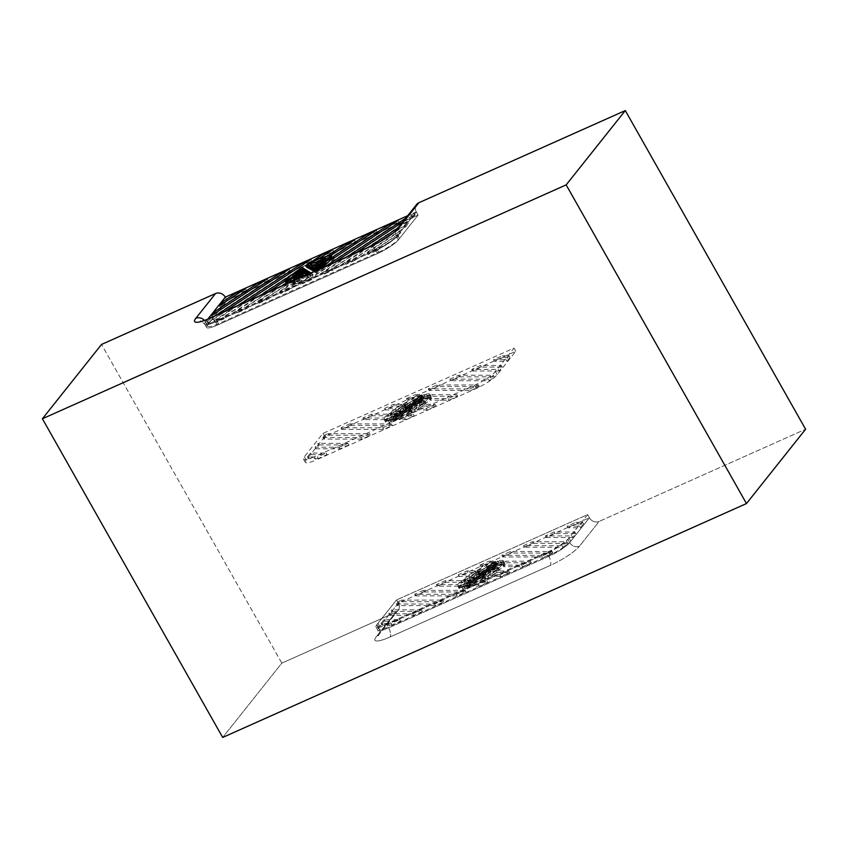<?xml version="1.0" encoding="UTF-8"?>
<svg xmlns="http://www.w3.org/2000/svg" width="848" height="848" viewBox="0 0 848 848"><rect width="100%" height="100%" fill="white"/><g stroke="black" fill="none" stroke-linecap="round" stroke-linejoin="round"><path stroke-width="0.64" stroke-dasharray="4.24 3.18" d="M309.637 273.141A8.406 1.643 150.5 0 1 307.697 274.116L308.206 274.551A29.086 5.703 -29.5 0 0 310.569 273.713L309.16 272.303M306.796 272.526L307.697 274.116M378.621 252.206A18.667 3.657 -29.5 0 0 399.503 238.447L418.117 215.053L227.094 300.351L208.481 323.745A18.667 3.657 -29.5 0 0 207.643 326.056A18.667 3.657 -29.5 0 0 218.413 323.745L378.621 252.206L376.819 249.015A18.667 3.657 -29.5 0 0 397.701 235.256L416.315 211.862L407.676 215.721M418.117 215.053L416.315 211.862A7.473 6.583 -141.5 0 1 416.633 204.463A7.473 6.583 -141.5 0 0 416.315 211.862L396.61 236.634A7.473 6.583 38.5 0 1 396.928 229.236A7.473 6.583 38.5 0 0 396.61 236.634L398.412 239.825L396.61 236.634A18.667 3.657 150.5 0 1 375.728 250.393L215.519 321.933A7.473 3.201 65.9 0 0 210.283 317.873A7.473 3.201 65.9 0 1 215.519 321.933L217.321 325.123L215.519 321.933A18.667 3.657 150.5 0 1 204.739 324.243A18.667 3.657 150.5 0 1 205.587 321.933L207.389 325.123A18.667 3.657 -29.5 0 0 206.541 327.434A18.667 3.657 -29.5 0 0 217.321 325.123L377.53 253.584A18.667 3.657 -29.5 0 0 398.412 239.825L418.117 215.053L227.094 300.351L207.389 325.123A18.667 3.657 -29.5 0 0 206.541 327.434A18.667 3.657 -29.5 0 0 217.321 325.123L377.53 253.584A18.667 3.657 -29.5 0 0 398.412 239.825L418.117 215.053L416.315 211.862L418.117 215.053L227.094 300.351L225.292 297.16L227.094 300.351L207.389 325.123L205.587 321.933L208.057 318.827L206.679 320.555A18.667 3.657 -29.5 0 0 205.841 322.876A18.667 3.657 -29.5 0 0 216.611 320.555L376.819 249.015M305.227 269.42L306.128 271.01L295.878 274.72L294.977 273.12M304.602 269.643L306.128 271.01M319.272 269.198A26.14 5.12 150.5 0 1 315.339 271.72L314.608 271.286M268.88 291.701L244.998 307.442L245.899 309.032L285.681 282.819A28.005 5.491 150.5 0 1 289.751 278.282L237.186 312.923L245.899 309.032M260.166 295.592L236.285 311.333L244.998 307.442M281.949 285.871L258.068 301.602L266.791 297.712L287.26 284.218A28.005 5.491 150.5 0 1 285.723 284.186M293.885 282.628L279.861 291.871L288.574 287.981L301.114 279.723A28.005 5.491 150.5 0 1 293.885 282.628L294.786 284.228A28.005 5.491 150.5 0 0 302.015 281.313L289.475 289.571L280.762 293.472L294.786 284.228M216.59 315.053L207.484 321.053A16.801 3.297 -29.5 0 0 207.463 321.954A16.801 3.297 -29.5 0 0 208.258 322.399L225.303 311.163M325.515 266.41L301.644 282.151L310.357 278.25L334.239 262.52M369.092 246.959L345.221 262.689L353.934 258.799L381.346 240.737M397.966 227.921L407.591 221.582L408.492 223.183L405.397 227.073L354.835 260.389L353.934 258.799M391.787 233.857L404.496 225.473L407.591 221.582M402.609 222.091L412.234 215.742L414.227 213.24L405.704 218.19M347.309 256.679L323.427 272.42L332.14 268.53L333.041 270.12L324.328 274.01L323.427 272.42M356.022 252.789L332.14 268.53M375.717 249.068L396.747 235.203L399.843 231.313L367.004 252.958L375.717 249.068L376.618 250.658L397.648 236.804L400.744 232.914L367.905 254.559L376.618 250.658M247.086 301.432L223.215 317.163L224.116 318.763L218.063 321.466A16.801 3.297 -29.5 0 1 215.699 322.463L303.096 264.862L311.81 260.972L224.116 318.763M238.373 305.322L214.798 320.862A16.801 3.297 -29.5 0 0 217.162 319.876L223.215 317.163M310.972 272.908L312.149 273.618A26.14 5.12 150.5 0 1 287.779 283.264M296.62 279.31A62.837 12.317 -29.5 0 0 294.563 281.462L292.549 282.193A30.03 5.883 150.5 0 1 292.772 281.038M308.672 273.936A62.837 12.317 -29.5 0 0 310.294 274.349L307.888 275.759A30.03 5.883 150.5 0 1 302.291 276.787M293.556 280.677A29.086 5.703 -29.5 0 0 293.366 281.451L294.839 280.116M303.393 276.289A29.086 5.703 -29.5 0 0 307.623 275.536L306.753 274.794M310.421 273.151L313.05 275.218A26.14 5.12 150.5 0 1 286.91 284.112A26.14 5.12 150.5 0 1 286.825 283.115M312.149 273.618L313.05 275.218M302.98 268.975L304.761 270.183L303.86 268.593M287.218 282.172A26.14 5.12 150.5 0 1 290.217 278.61M293.122 276.088A26.14 5.12 150.5 0 1 303.096 269.166M293.79 273.554L294.691 275.144A30.03 5.883 150.5 0 1 304.761 270.183M293.302 276.406L294.691 275.144M299.143 272.727L299.757 273.819A62.837 12.317 -29.5 0 0 293.482 276.331M301.803 271.169L302.704 272.759L299.757 273.819M287.61 282.872A30.03 5.883 150.5 0 1 302.704 272.759M294.68 278.239L295.072 278.939A62.837 12.317 -29.5 0 0 293.334 279.978M288.638 282.882A62.837 12.317 -29.5 0 0 288.055 283.253M297.69 275.282L298.591 276.883L295.072 278.939M292.549 282.193L293.45 283.783A30.03 5.883 150.5 0 1 298.591 276.883M294.563 281.462L295.464 283.052L293.45 283.783M298.358 278.536L298.931 279.543A62.837 12.317 -29.5 0 0 295.464 283.052M300.807 277.444L298.931 279.543M307.888 275.759L308.789 277.349A30.03 5.883 150.5 0 1 300.955 277.699M310.294 274.349L311.195 275.939L308.789 277.349M308.174 273.703L309.075 275.293A62.837 12.317 -29.5 0 0 311.195 275.939M307.527 273.151L309.075 275.293M310.813 273.862A30.03 5.883 150.5 0 1 308.428 274.741M313.453 270.576L314.354 272.176L313.198 271.477L312.297 269.876M322.547 266.177L323.448 267.767L313.198 271.477M307.612 267.035L308.513 268.625L306.287 267.268A26.14 5.12 150.5 0 1 307.177 266.77M305.386 265.678L306.287 267.268M315.339 271.72L316.24 273.321L313.665 270.713M307.994 266.304A26.14 5.12 150.5 0 1 315.35 262.52M320.703 260.188A26.14 5.12 150.5 0 1 325.727 258.439M331.6 257.781A26.14 5.12 150.5 0 1 332.416 258.375A26.14 5.12 150.5 0 1 316.24 273.321M323.851 265.943L324.636 267.343A30.03 5.883 150.5 0 1 314.566 272.303M325.303 264.799L326.024 266.081L324.636 267.343M318.657 267.078L319.569 268.668A62.837 12.317 -29.5 0 0 326.024 266.081M315.721 268.138L316.622 269.728L319.569 268.668M331.208 258.725L331.716 259.615A30.03 5.883 150.5 0 1 328.208 262.286M324.943 264.565A30.03 5.883 150.5 0 1 316.622 269.728M330.37 257.644L331.716 259.615M323.353 261.958L324.254 263.558A62.837 12.317 -29.5 0 0 331.271 259.234M319.834 264.014L320.735 265.604L324.254 263.558M325.091 260.919A30.03 5.883 150.5 0 1 320.735 265.604M322.961 257.834L323.862 259.435L325.876 258.704M319.495 261.354L320.396 262.944A62.837 12.317 -29.5 0 0 323.862 259.435M317.47 263.198L318.371 264.788L320.396 262.944M309.637 263.537L310.538 265.138A30.03 5.883 150.5 0 1 318.371 264.788M308.131 266.548L310.538 265.138M309.721 266.251L310.251 267.194A62.837 12.317 -29.5 0 0 308.661 266.632M309.997 266.155L310.251 267.194M308.513 268.625A30.03 5.883 150.5 0 1 310.898 267.745M310.909 259.371L311.81 260.972M214.798 320.862L215.699 322.463M288.85 276.692L289.751 278.282M236.285 311.333L237.186 312.923M396.747 235.203L397.648 236.804M404.496 225.473L405.397 227.073M310.22 262.615L311.121 264.205L324.742 254.888M309.7 269.346A8.406 1.643 150.5 0 1 311.629 268.371L311.121 267.936A29.086 5.703 -29.5 0 0 308.767 268.774L309.7 269.346L308.799 267.756M310.728 266.781L311.629 268.371M315.53 268.032L315.975 268.816A8.406 1.643 150.5 0 1 313.283 270.936L315.615 270.088A29.086 5.703 -29.5 0 0 330.296 260.442L315.975 268.816M312.382 269.346L313.283 270.936M311.725 269.526L312.159 270.841A5.046 0.986 150.5 0 0 314.046 268.763L313.675 268.095M308.99 267.873L309.891 269.463A7.388 1.452 150.5 0 1 313.527 267.841M314.195 267.629A7.388 1.452 150.5 0 1 316.092 267.608A7.388 1.452 150.5 0 1 312.626 271.127M314.714 268.498L315.615 270.088M315.901 265.36L316.802 266.95A8.406 1.643 150.5 0 1 316.972 267.109A8.406 1.643 150.5 0 1 316.749 267.936L319.537 266.304A29.086 5.703 -29.5 0 0 325.06 259.446L316.802 266.95M315.848 266.346L316.749 267.936M312.541 266.007L313.442 267.597A8.406 1.643 150.5 0 1 316.071 266.876L317.682 265.413A29.086 5.703 -29.5 0 0 315.901 264.618M315.17 265.286L316.071 266.876M318.636 264.714L319.537 266.304M302.45 272.081L303.351 273.671A8.406 1.643 150.5 0 1 306.043 271.551L303.711 272.399A29.086 5.703 -29.5 0 0 289.03 282.045L303.351 273.671M305.142 269.961L306.043 271.551M316.77 263.823L317.682 265.413M301.623 273.946L302.524 275.536A8.406 1.643 150.5 0 1 302.354 275.377A8.406 1.643 150.5 0 1 302.577 274.551L299.789 276.183A29.086 5.703 -29.5 0 0 294.267 283.041L302.524 275.536M301.676 272.961L302.577 274.551M310.516 266.876L311.121 267.936M303.171 271.434L303.711 272.399M300.743 275.483L301.644 277.073A29.086 5.703 -29.5 0 0 308.524 277.137L306.117 275.081M302.524 276.278L301.644 277.073M329.395 258.852L330.296 260.442M223.437 303.467L220.342 307.358L246.45 290.154L237.737 294.044L223.3 303.224M311.545 265.17A29.086 5.703 -29.5 0 0 310.803 265.36L313.442 267.597M268.244 280.423L259.53 284.313L215.699 313.198L212.604 317.088L268.244 280.423L267.343 278.833M311.121 264.205A28.005 5.491 150.5 0 1 320.809 259.668L333.603 251.241L324.879 255.131M308.757 272.611A4.028 0.795 150.5 0 1 306.149 273.226A4.028 0.795 150.5 0 1 307.389 271.773L308.757 272.611L307.856 271.01M208.385 322.643A16.801 3.297 -29.5 0 0 208.364 323.544A16.801 3.297 -29.5 0 0 209.159 323.989L290.027 270.692L281.313 274.582L208.385 322.643L207.484 321.053M310.58 269.876A4.028 0.795 150.5 0 1 313.177 269.261A4.028 0.795 150.5 0 1 311.947 270.713L309.679 268.286M308.29 271.551L309.435 273.024A7.388 1.452 150.5 0 1 303.234 274.879A7.388 1.452 150.5 0 1 304.231 273.268M304.75 272.802A7.388 1.452 150.5 0 1 306.7 271.36L307.177 271.646A5.046 0.986 150.5 0 0 305.28 273.724L304.898 273.056M308.969 272.738A5.046 0.986 150.5 0 1 305.28 273.724M311.046 269.113L311.947 270.713M308.534 271.424L309.435 273.024M306.276 270.056L307.177 271.646M306.054 270.215L306.7 271.36M309.467 268.159L309.891 269.463M310.368 269.749A5.046 0.986 150.5 0 1 314.046 268.763M329.109 256.976L346.673 245.401L355.386 241.51L332.374 256.668A28.005 5.491 150.5 0 0 329.109 256.976L328.208 255.375M311.258 269.24L312.159 270.841M309.668 272.113L310.569 273.713M307.866 267.184L308.767 268.774M307.623 275.536L308.524 277.137M304.983 270.311A29.086 5.703 -29.5 0 0 295.878 274.72M309.902 263.76L310.803 265.36M324.159 257.856L325.06 259.446M307.305 272.961L308.206 274.551M314.354 272.176A29.086 5.703 -29.5 0 0 323.448 267.767M284.78 281.218L285.681 282.819M288.129 280.455L289.03 282.045M293.366 281.451L294.267 283.041M301.114 279.723L302.015 281.313M288.574 287.981L289.475 289.571M334.038 258.025L368.318 235.426M376.268 230.19L377.169 231.78L332.564 261.173L331.663 259.583M287.26 284.218L288.161 285.818L267.692 299.302L266.791 297.712M279.861 291.871L280.762 293.472M331.473 255.078L332.374 256.668M354.485 239.92L355.386 241.51M258.068 301.602L258.969 303.192L285.797 285.511L285.182 284.419M245.549 288.564L246.45 290.154M319.908 258.078L320.809 259.668M332.692 249.651L333.603 251.241M219.441 305.768L220.342 307.358M289.126 269.102L290.027 270.692M411.121 214.629L412.033 216.219L324.328 274.01M414.227 213.24L415.128 214.83L412.033 216.219M211.703 315.498L212.604 317.088M208.258 322.399L209.159 323.989M258.969 303.192L267.692 299.302M377.169 231.78L368.456 235.67M301.644 282.151L302.545 283.741L311.258 279.851L398.952 222.059L390.101 225.706M310.357 278.25L311.258 279.851M398.051 220.459L398.952 222.059M345.221 262.689L346.122 264.279L354.835 260.389M367.004 252.958L367.905 254.559M412.234 215.742L413.135 217.342L415.128 214.83M399.843 231.313L400.744 232.914M346.122 264.279L408.492 223.183M413.135 217.342L333.041 270.12M302.545 283.741L390.239 225.95M334.176 258.269A28.005 5.491 150.5 0 1 332.564 261.173M288.161 285.818A28.005 5.491 150.5 0 1 285.797 285.511M476.332 577.933A8.406 1.643 -29.5 0 0 478.007 577.297L475.845 578.93A29.086 5.703 150.5 0 1 472.961 580.424L476.332 577.933L477.233 579.534A8.406 1.643 -29.5 0 0 478.908 578.887L478.007 577.297M387.896 623.301A18.667 3.657 150.5 0 1 377.116 625.612A18.667 3.657 150.5 0 1 377.964 623.301L396.578 599.907L587.6 514.609L568.987 538.003A18.667 3.657 150.5 0 1 548.105 551.762L387.896 623.301L389.698 626.492A18.667 3.657 150.5 0 1 378.929 628.803A18.667 3.657 150.5 0 1 379.766 626.492L398.38 603.087L589.402 517.799L570.789 541.194A18.667 3.657 150.5 0 1 549.907 554.952L389.698 626.492M502.26 563.782L489.847 570.206L488.946 568.605L501.359 562.192L502.26 563.782A29.086 5.703 150.5 0 0 493.992 567.142L493.091 565.542L488.946 568.605M493.992 567.142L489.847 570.206M485.321 573.545L480.403 577.181A4.028 0.795 -29.5 0 0 483.932 575.198A4.028 0.795 -29.5 0 0 485.363 573.598A4.028 0.795 -29.5 0 0 485.321 573.545L484.42 571.955L479.502 575.591A4.028 0.795 -29.5 0 0 483.031 573.598A4.028 0.795 -29.5 0 0 484.462 572.008A4.028 0.795 -29.5 0 0 484.42 571.955M479.639 577.742L478.738 576.152L477.042 577.403A7.388 1.452 -29.5 0 0 484.144 573.704A7.388 1.452 -29.5 0 0 487.377 570.354L488.278 571.944A7.388 1.452 -29.5 0 1 485.045 575.304A7.388 1.452 -29.5 0 1 477.943 579.004L479.639 577.742A5.046 0.986 -29.5 0 0 484.261 575.23A5.046 0.986 -29.5 0 0 486.233 573.1A5.046 0.986 -29.5 0 0 486.084 572.983L485.183 571.393A5.046 0.986 -29.5 0 1 485.332 571.51L486.233 573.1M488.278 571.944A7.388 1.452 -29.5 0 0 487.78 571.732L486.084 572.983M464.185 581.686L463.284 580.096A30.03 5.883 -29.5 0 0 463.368 580.255L464.269 581.855A30.03 5.883 -29.5 0 1 464.185 581.686L466.061 580.276A62.837 12.317 150.5 0 0 470.163 579.629L472.474 579.078A30.03 5.883 -29.5 0 1 478.728 571.679L481.166 570.407A62.837 12.317 150.5 0 0 479.777 573.004L479.491 574.064A30.03 5.883 -29.5 0 1 495.084 563.952L496.674 563.57A62.837 12.317 150.5 0 0 490.6 567.895L487.886 569.941A30.03 5.883 -29.5 0 1 490.716 568.489L498.762 562.553A26.14 5.12 -29.5 0 0 472.41 575.326A26.14 5.12 -29.5 0 0 459.097 588.448A26.14 5.12 -29.5 0 0 462.913 589.042L468.923 584.601L468.022 583.011L462.012 587.452L462.913 589.042M464.269 581.855A30.03 5.883 -29.5 0 0 470.958 582.035L467.396 583.88A62.837 12.317 150.5 0 1 460.199 587.388L459.998 588.12A30.03 5.883 -29.5 0 0 468.923 584.601M470.068 576.417L459.128 576.417L467.842 572.527L476.184 572.527A28.005 5.491 -29.5 0 0 470.068 576.417L469.167 574.827A28.005 5.491 -29.5 0 1 475.283 570.927L466.941 570.927L458.227 574.817L469.167 574.827M506.33 562.796L531.325 562.807L522.612 566.697L503.691 566.687A28.005 5.491 -29.5 0 0 506.33 562.796L505.429 561.206L530.424 561.206L521.711 565.107L502.79 565.097A28.005 5.491 -29.5 0 0 505.429 561.206M458.545 586.148L437.335 586.138L446.048 582.247L462.351 582.258A28.005 5.491 -29.5 0 0 458.545 586.148L457.644 584.558L436.434 584.548L445.147 580.657L461.45 580.657A28.005 5.491 -29.5 0 0 457.644 584.558M496.78 572.527L509.542 572.527L500.829 576.428L491.098 576.417A28.005 5.491 -29.5 0 0 496.78 572.527L495.879 570.937L508.641 570.937L499.928 574.827L490.197 574.827A28.005 5.491 -29.5 0 0 495.879 570.937M481.092 582.258L487.759 582.258L479.046 586.148L473.078 586.148A28.005 5.491 -29.5 0 0 481.092 582.258L480.191 580.668A28.005 5.491 -29.5 0 1 472.177 584.558L478.145 584.558L486.858 580.668L480.191 580.668M489.625 562.796L480.911 566.687L486.996 566.687L486.095 565.097A28.005 5.491 -29.5 0 1 495.274 561.206L488.724 561.196L489.625 562.796L496.175 562.796A28.005 5.491 -29.5 0 0 486.996 566.687M576.767 523.884L583.572 523.884L580.467 527.774L568.054 527.774L576.767 523.884L575.866 522.283L567.153 526.184L579.566 526.184L582.671 522.294L575.866 522.283M533.201 543.335L567.874 543.345A16.801 3.297 150.5 0 1 562.945 547.236L524.477 547.225L533.201 543.335L532.29 541.745L523.576 545.635L562.033 545.646A16.801 3.297 150.5 0 0 566.973 541.755L532.29 541.745M572.729 537.505L546.271 537.505L554.984 533.615L575.824 533.615L572.729 537.505L571.828 535.915L574.923 532.025L554.083 532.014L545.37 535.904L571.828 535.915M424.265 591.978L465.976 591.989L457.252 595.879L415.552 595.868L424.265 591.978L423.364 590.388L414.651 594.278L415.552 595.868M392.741 611.44L422.399 611.44L413.686 615.341L389.635 615.33L392.741 611.44L391.84 609.839L388.734 613.74L412.785 613.74L413.686 615.341M435.469 605.61L397.383 605.599L399.376 603.098L402.482 601.709L444.182 601.72L435.469 605.61L434.568 604.02L443.281 600.119L444.182 601.72M391.903 625.061L381.897 625.061L384.992 621.171L400.616 621.171L391.903 625.061L391.002 623.471L380.996 623.471L384.091 619.581L399.715 619.581L391.002 623.471M544.405 556.966L550.458 554.263A16.801 3.297 150.5 0 0 552.981 553.076L511.408 553.066L502.694 556.956L544.405 556.966L543.504 555.376L549.557 552.673A16.801 3.297 150.5 0 0 552.069 551.486L510.507 551.476L501.793 555.366L543.504 555.376M499.514 569.474L498.603 567.884A30.03 5.883 -29.5 0 0 498.529 567.725L499.43 569.315A30.03 5.883 -29.5 0 1 499.514 569.474L497.638 570.884A62.837 12.317 150.5 0 0 493.536 571.541L491.225 572.093A30.03 5.883 -29.5 0 1 484.971 579.491L482.533 580.753A62.837 12.317 150.5 0 0 483.922 578.166L484.208 577.096A30.03 5.883 -29.5 0 1 468.615 587.208L467.015 587.59A62.837 12.317 150.5 0 0 473.099 583.276L475.813 581.219A30.03 5.883 -29.5 0 1 472.972 582.671L464.937 588.618A26.14 5.12 -29.5 0 0 491.289 575.845A26.14 5.12 -29.5 0 0 504.602 562.712A26.14 5.12 -29.5 0 0 500.786 562.118L494.766 566.559L493.865 564.969L499.885 560.528L500.786 562.118M499.43 569.315A30.03 5.883 -29.5 0 0 492.741 569.125L496.303 567.28A62.837 12.317 150.5 0 1 503.5 563.772L503.701 563.04A30.03 5.883 -29.5 0 0 494.766 566.559M477.233 579.534L473.862 582.014L472.961 580.424M478.908 578.887L476.746 580.52A29.086 5.703 150.5 0 1 473.862 582.014M489.826 569.146L486.466 571.637A8.406 1.643 -29.5 0 0 484.791 572.273L486.953 570.64A29.086 5.703 150.5 0 1 489.826 569.146L488.925 567.556L485.565 570.047A8.406 1.643 -29.5 0 0 483.89 570.683L486.052 569.05A29.086 5.703 150.5 0 1 488.925 567.556M473.841 580.965L469.697 584.028A29.086 5.703 150.5 0 1 461.439 587.378L473.841 580.965L472.94 579.375L468.796 582.438A29.086 5.703 150.5 0 1 460.538 585.788L472.94 579.375M477.466 578.06A5.046 0.986 -29.5 0 1 479.438 575.94A5.046 0.986 -29.5 0 1 484.049 573.418L485.756 572.167A7.388 1.452 -29.5 0 0 478.654 575.866A7.388 1.452 -29.5 0 0 475.421 579.226A7.388 1.452 -29.5 0 0 475.919 579.428L477.615 578.177L476.714 576.587A5.046 0.986 -29.5 0 1 476.565 576.47L477.466 578.06A5.046 0.986 -29.5 0 0 477.615 578.177M491.522 569.75A29.086 5.703 150.5 0 1 498.571 569.697L489.126 571.944A8.406 1.643 -29.5 0 0 489.158 571.446A8.406 1.643 -29.5 0 0 488.702 571.213L491.522 569.75L490.621 568.16A29.086 5.703 150.5 0 1 497.67 568.107L488.225 570.344A8.406 1.643 -29.5 0 0 488.257 569.856A8.406 1.643 -29.5 0 0 487.801 569.623L490.621 568.16M490.43 572.273A29.086 5.703 150.5 0 1 485.088 579.057L486.254 574.721A8.406 1.643 -29.5 0 0 488.586 572.707L490.43 572.273L489.529 570.683A29.086 5.703 150.5 0 1 484.187 577.467L485.353 573.131A8.406 1.643 -29.5 0 0 487.685 571.117L489.529 570.683M484.303 576.735A29.086 5.703 150.5 0 1 469.707 586.381L480.795 578.007A8.406 1.643 -29.5 0 0 484.537 575.887L484.303 576.735L483.402 575.145A29.086 5.703 150.5 0 1 468.806 584.791L479.894 576.417A8.406 1.643 -29.5 0 0 483.636 574.297L483.402 575.145M479.396 574.425A29.086 5.703 150.5 0 1 493.992 564.779L482.904 573.153A8.406 1.643 -29.5 0 0 479.162 575.273L478.495 572.835A29.086 5.703 150.5 0 1 493.091 563.189L482.003 571.563A8.406 1.643 -29.5 0 0 478.261 573.683L478.495 572.835M473.269 578.887A29.086 5.703 150.5 0 1 478.611 572.103L477.445 576.439A8.406 1.643 -29.5 0 0 475.103 578.453L473.269 578.887L472.368 577.297A29.086 5.703 150.5 0 1 477.71 570.513L476.544 574.849A8.406 1.643 -29.5 0 0 474.202 576.863L472.368 577.297M472.177 581.41A29.086 5.703 150.5 0 1 465.128 581.463L474.573 579.226A8.406 1.643 -29.5 0 0 474.541 579.714A8.406 1.643 -29.5 0 0 474.997 579.947L472.177 581.41L471.276 579.82A29.086 5.703 150.5 0 1 464.227 579.873L473.672 577.626A8.406 1.643 -29.5 0 0 473.64 578.124A8.406 1.643 -29.5 0 0 474.096 578.357L471.276 579.82M483.296 573.979A4.028 0.795 -29.5 0 0 479.767 575.972A4.028 0.795 -29.5 0 0 478.336 577.573A4.028 0.795 -29.5 0 0 478.378 577.615L483.296 573.979L482.385 572.389A4.028 0.795 -29.5 0 0 478.866 574.382A4.028 0.795 -29.5 0 0 477.435 575.972A4.028 0.795 -29.5 0 0 477.477 576.025L482.385 572.389M472.972 582.671L472.071 581.081L464.036 587.017A26.14 5.12 -29.5 0 0 490.388 574.244A26.14 5.12 -29.5 0 0 503.701 561.122A26.14 5.12 -29.5 0 0 499.885 560.528M464.937 588.618L464.036 587.017M503.701 563.04L502.8 561.45A30.03 5.883 -29.5 0 0 493.865 564.969M503.5 563.772L502.8 561.45M496.303 567.28L495.402 565.69A62.837 12.317 150.5 0 1 502.599 562.182M492.741 569.125L491.84 567.535L495.402 565.69M498.529 567.725A30.03 5.883 -29.5 0 0 491.84 567.535M497.638 570.884L496.737 569.294L498.603 567.884M493.536 571.541L492.635 569.941A62.837 12.317 150.5 0 1 496.737 569.294M491.225 572.093L490.314 570.492L492.635 569.941M484.971 579.491L484.07 577.891A30.03 5.883 -29.5 0 0 490.314 570.492M482.533 580.753L481.632 579.163L484.07 577.891M483.922 578.166L483.021 576.566A62.837 12.317 150.5 0 1 481.632 579.163M484.208 577.096L483.307 575.506L483.021 576.566M468.615 587.208L467.714 585.618A30.03 5.883 -29.5 0 0 483.307 575.506M467.015 587.59L466.114 586L467.714 585.618M473.099 583.276L472.198 581.686A62.837 12.317 150.5 0 1 466.114 586M475.813 581.219L474.912 579.629L472.198 581.686M472.071 581.081A30.03 5.883 -29.5 0 0 474.912 579.629M469.697 584.028L468.796 582.438M461.439 587.378L460.538 585.788M490.716 568.489L489.815 566.899L497.861 560.963A26.14 5.12 -29.5 0 0 471.509 573.725A26.14 5.12 -29.5 0 0 458.196 586.858A26.14 5.12 -29.5 0 0 462.012 587.452M498.762 562.553L497.861 560.963M459.998 588.12L459.097 586.53A30.03 5.883 -29.5 0 0 468.022 583.011M460.199 587.388L459.298 585.798L459.097 586.53M467.396 583.88L466.495 582.29A62.837 12.317 150.5 0 1 459.298 585.798M470.958 582.035L470.057 580.445L466.495 582.29M463.368 580.255A30.03 5.883 -29.5 0 0 470.057 580.445M466.061 580.276L465.149 578.686L463.284 580.096M470.163 579.629L469.262 578.029A62.837 12.317 150.5 0 1 465.149 578.686M472.474 579.078L471.573 577.477L469.262 578.029M478.728 571.679L477.816 570.079A30.03 5.883 -29.5 0 0 471.573 577.477M481.166 570.407L480.265 568.817L477.816 570.079M479.777 573.004L478.876 571.414A62.837 12.317 150.5 0 1 480.265 568.817M479.491 574.064L478.876 571.414M495.084 563.952L494.183 562.362A30.03 5.883 -29.5 0 0 478.59 572.474M496.674 563.57L495.773 561.98L494.183 562.362M490.6 567.895L489.699 566.294A62.837 12.317 150.5 0 1 495.773 561.98M487.886 569.941L486.975 568.351L489.699 566.294M489.815 566.899A30.03 5.883 -29.5 0 0 486.975 568.351M511.408 553.066L510.507 551.476M502.694 556.956L501.793 555.366M552.981 553.076L552.069 551.486M531.325 562.807L530.424 561.206M381.897 625.061L380.996 623.471M389.635 615.33L388.734 613.74M496.175 562.796L495.274 561.206M486.466 571.637L485.565 570.047M484.791 572.273L483.89 570.683M474.573 579.226L473.672 577.626M474.997 579.947L474.096 578.357M475.919 579.428L475.018 577.838L476.714 576.587M485.756 572.167L484.844 570.577A7.388 1.452 -29.5 0 0 477.753 574.266A7.388 1.452 -29.5 0 0 474.52 577.626A7.388 1.452 -29.5 0 0 475.018 577.838M480.795 578.007L479.894 576.417M484.537 575.887L483.636 574.297M477.445 576.439L476.544 574.849M475.103 578.453L474.202 576.863M482.904 573.153L482.003 571.563M479.162 575.273L478.261 573.683M489.126 571.944L488.225 570.344M488.702 571.213L487.801 569.623M486.254 574.721L485.353 573.131M488.586 572.707L487.685 571.117M486.953 570.64L486.052 569.05M465.128 581.463L464.227 579.873M480.911 566.687L480.01 565.097L486.095 565.097M480.01 565.097L488.724 561.196M480.403 577.181L479.502 575.591M487.377 570.354A7.388 1.452 -29.5 0 0 486.879 570.142L485.183 571.393M478.738 576.152A5.046 0.986 -29.5 0 0 483.36 573.64A5.046 0.986 -29.5 0 0 485.332 571.51M478.378 577.615L477.477 576.025M477.943 579.004L477.042 577.403M487.78 571.732L486.879 570.142M484.049 573.418L483.148 571.828L484.844 570.577M483.148 571.828A5.046 0.986 -29.5 0 0 478.526 574.34A5.046 0.986 -29.5 0 0 476.565 576.47M469.707 586.381L468.806 584.791M493.091 565.542A29.086 5.703 150.5 0 1 501.359 562.192M493.992 564.779L493.091 563.189M478.611 572.103L477.71 570.513M476.746 580.52L475.845 578.93M503.691 566.687L502.79 565.097M498.571 569.697L497.67 568.107M485.088 579.057L484.187 577.467M473.078 586.148L472.177 584.558M479.046 586.148L478.145 584.558M462.351 582.258L461.45 580.657M446.048 582.247L445.147 580.657M437.335 586.138L436.434 584.548M491.098 576.417L490.197 574.827M500.829 576.428L499.928 574.827M487.759 582.258L486.858 580.668M476.184 572.527L475.283 570.927M467.842 572.527L466.941 570.927M459.128 576.417L458.227 574.817M522.612 566.697L521.711 565.107M509.542 572.527L508.641 570.937M568.054 527.774L567.153 526.184M583.572 523.884L582.671 522.294M580.467 527.774L579.566 526.184M524.477 547.225L523.576 545.635M402.482 601.709L401.581 600.108L443.281 600.119M399.376 603.098L398.475 601.497L401.581 600.108M575.824 533.615L574.923 532.025M546.271 537.505L545.37 535.904M554.984 533.615L554.083 532.014M562.945 547.236L562.033 545.646M567.874 543.345L566.973 541.755M465.976 591.989L465.075 590.399L456.351 594.289L414.651 594.278M457.252 595.879L456.351 594.289M422.399 611.44L421.498 609.85L412.785 613.74M400.616 621.171L399.715 619.581M397.383 605.599L396.482 604.009L398.475 601.497M384.992 621.171L384.091 619.581M587.6 514.609L567.895 539.381A18.667 3.657 150.5 0 1 547.013 553.14L548.815 556.33A7.473 3.201 65.9 0 1 550.235 565.457A26.14 5.12 -29.5 0 0 579.46 546.186A26.14 5.12 -29.5 0 1 550.235 565.457L390.016 636.996A26.14 5.12 -29.5 0 1 376.12 636.986L395.825 612.214L281.833 663.125L222.695 737.442L281.833 663.125L101.527 344.447L281.833 663.125L395.825 612.214L376.12 636.986A7.473 6.583 -141.5 0 0 378.356 635.269A7.473 6.583 -141.5 0 0 378.674 627.87L376.872 624.679L378.674 627.87L398.38 603.087L396.578 599.907L587.6 514.609L589.402 517.799L587.6 514.609L567.895 539.381A18.667 3.657 150.5 0 1 547.013 553.14L386.805 624.679A18.667 3.657 150.5 0 1 376.024 626.99A18.667 3.657 150.5 0 1 376.872 624.679L396.578 599.907L398.38 603.087A7.473 6.583 -141.5 0 1 398.062 610.496A7.473 6.583 -141.5 0 0 398.38 603.087L396.578 599.907L587.6 514.609L589.402 517.799A7.473 6.583 -141.5 0 0 599.176 521.414L805.6 429.236L599.176 521.414L579.46 546.186A7.473 6.583 38.5 0 1 569.697 542.572A18.667 3.657 -29.5 0 1 548.815 556.33L388.607 627.87A18.667 3.657 -29.5 0 1 377.826 630.181A18.667 3.657 -29.5 0 0 388.607 627.87L386.805 624.679A18.667 3.657 150.5 0 1 376.024 626.99A18.667 3.657 150.5 0 1 376.872 624.679L396.578 599.907M421.498 609.85L391.84 609.839M396.482 604.009L434.568 604.02M465.075 590.399L423.364 590.388M589.402 517.799L569.697 542.572A7.473 6.583 38.5 0 0 579.46 546.186L599.176 521.414A7.473 6.583 -141.5 0 1 589.402 517.799L569.697 542.572L567.895 539.381L569.697 542.572A18.667 3.657 -29.5 0 1 548.815 556.33L388.607 627.87A7.473 3.201 65.9 0 1 390.016 636.996A7.473 3.201 65.9 0 0 388.607 627.87L386.805 624.679L547.013 553.14L548.815 556.33A7.473 3.201 65.9 0 1 550.235 565.457L390.016 636.996A26.14 5.12 -29.5 0 1 376.12 636.986A7.473 6.583 -141.5 0 0 378.356 635.269L398.062 610.496A7.473 6.583 -141.5 0 1 395.825 612.214A7.473 6.583 -141.5 0 0 398.062 610.496L378.356 635.269A7.473 6.583 -141.5 0 0 378.674 627.87A18.667 3.657 -29.5 0 0 377.826 630.181A18.667 3.657 -29.5 0 1 378.674 627.87L398.38 603.087M402.726 411.428A8.406 1.643 -29.5 0 0 404.401 410.782L402.249 412.414A29.086 5.703 150.5 0 1 399.366 413.909L402.726 411.428L403.627 413.018A8.406 1.643 -29.5 0 0 405.302 412.382L404.401 410.782M314.301 456.796A18.667 3.657 150.5 0 1 303.52 459.107A18.667 3.657 150.5 0 1 304.368 456.786L322.982 433.392L514.005 348.093L495.391 371.498A18.667 3.657 150.5 0 1 474.509 385.257L314.301 456.796L316.103 459.976A18.667 3.657 150.5 0 1 305.322 462.287A18.667 3.657 150.5 0 1 306.17 459.976L324.784 436.582L515.807 351.284L497.193 374.678A18.667 3.657 150.5 0 1 476.311 388.437L316.103 459.976M428.664 397.277L416.251 403.69L415.35 402.1L427.763 395.677L428.664 397.277A29.086 5.703 150.5 0 0 420.396 400.627L419.495 399.037L415.35 402.1M420.396 400.627L416.251 403.69M411.725 407.04L406.807 410.676A4.028 0.795 -29.5 0 0 410.337 408.683A4.028 0.795 -29.5 0 0 411.757 407.082A4.028 0.795 -29.5 0 0 411.725 407.04L410.824 405.45L405.906 409.075A4.028 0.795 -29.5 0 0 409.425 407.093A4.028 0.795 -29.5 0 0 410.856 405.492A4.028 0.795 -29.5 0 0 410.824 405.45M406.044 411.238L405.143 409.637L403.447 410.898A7.388 1.452 -29.5 0 0 410.549 407.199A7.388 1.452 -29.5 0 0 413.782 403.839L414.683 405.429A7.388 1.452 -29.5 0 1 411.45 408.789A7.388 1.452 -29.5 0 1 404.348 412.488L406.044 411.238A5.046 0.986 -29.5 0 0 410.665 408.715A5.046 0.986 -29.5 0 0 412.637 406.584A5.046 0.986 -29.5 0 0 412.488 406.478L411.577 404.878A5.046 0.986 -29.5 0 1 411.736 404.994L412.637 406.584M414.683 405.429A7.388 1.452 -29.5 0 0 414.184 405.217L412.488 406.478M390.589 415.181L389.688 413.58A30.03 5.883 -29.5 0 0 389.762 413.75L390.674 415.34A30.03 5.883 -29.5 0 1 390.589 415.181L392.454 413.771A62.837 12.317 150.5 0 0 396.567 413.114L398.878 412.563A30.03 5.883 -29.5 0 1 405.121 405.164L407.57 403.902A62.837 12.317 150.5 0 0 406.171 406.489L405.895 407.559A30.03 5.883 -29.5 0 1 421.488 397.436L423.078 397.065A62.837 12.317 150.5 0 0 417.004 401.38L414.28 403.436A30.03 5.883 -29.5 0 1 417.121 401.984L425.155 396.037A26.14 5.12 -29.5 0 0 398.814 408.81A26.14 5.12 -29.5 0 0 385.501 421.944A26.14 5.12 -29.5 0 0 389.317 422.537L395.327 418.096L394.426 416.495L388.416 420.937L389.317 422.537M390.674 415.34A30.03 5.883 -29.5 0 0 397.362 415.531L393.801 417.364A62.837 12.317 150.5 0 1 386.603 420.884L386.402 421.615A30.03 5.883 -29.5 0 0 395.327 418.096M396.472 409.902L385.522 409.902L394.246 406.012L402.588 406.012A28.005 5.491 -29.5 0 0 396.472 409.902L395.571 408.312A28.005 5.491 -29.5 0 1 401.687 404.422L393.345 404.422L384.621 408.312L395.571 408.312M432.734 396.292L457.729 396.292L449.016 400.182L430.095 400.182A28.005 5.491 -29.5 0 0 432.734 396.292L431.833 394.691L456.828 394.702L448.115 398.592L429.194 398.581A28.005 5.491 -29.5 0 0 431.833 394.691M384.95 419.633L363.739 419.633L372.452 415.743L388.755 415.743A28.005 5.491 -29.5 0 0 384.95 419.633L384.049 418.043L362.838 418.032L371.551 414.142L387.854 414.153A28.005 5.491 -29.5 0 0 384.049 418.043M423.184 406.022L435.946 406.022L427.233 409.913L417.502 409.913A28.005 5.491 -29.5 0 0 423.184 406.022L422.283 404.422L435.045 404.432L426.332 408.323L416.601 408.312A28.005 5.491 -29.5 0 0 422.283 404.422M407.496 415.743L414.163 415.753L405.45 419.643L399.482 419.643A28.005 5.491 -29.5 0 0 407.496 415.743L406.584 414.153A28.005 5.491 -29.5 0 1 398.581 418.043L404.549 418.043L413.262 414.153L406.584 414.153M416.029 396.281L407.316 400.171L413.4 400.171L412.499 398.581A28.005 5.491 -29.5 0 1 421.668 394.691L415.128 394.691L416.029 396.281L422.569 396.281A28.005 5.491 -29.5 0 0 413.4 400.171M503.171 357.368L509.966 357.368L506.871 361.269L494.458 361.259L503.171 357.368L502.27 355.778L493.557 359.669L505.97 359.669L509.065 355.778L502.27 355.778M459.595 376.83L494.278 376.83A16.801 3.297 150.5 0 1 489.338 380.731L450.882 380.72L459.595 376.83L458.694 375.229L449.981 379.12L488.437 379.13A16.801 3.297 150.5 0 0 493.377 375.24L458.694 375.229M499.133 371L472.675 370.989L481.388 367.099L502.228 367.099L499.133 371L498.232 369.399L501.327 365.509L480.487 365.509L471.774 369.399L498.232 369.399M350.669 425.463L392.37 425.473L383.656 429.364L341.956 429.364L350.669 425.463L349.768 423.873L341.055 427.763L341.956 429.364M319.145 444.924L348.804 444.935L340.09 448.825L316.039 448.815L319.145 444.924L318.233 443.334L315.138 447.225L339.189 447.235L340.09 448.825M361.873 439.094L323.788 439.084L325.78 436.582L328.886 435.194L370.587 435.204L361.873 439.094L360.972 437.504L369.686 433.614L370.587 435.204M318.307 458.556L308.301 458.545L311.396 454.655L327.021 454.666L318.307 458.556L317.396 456.955L307.4 456.955L310.495 453.065L326.12 453.065L317.396 456.955M470.799 390.451L476.862 387.748A16.801 3.297 150.5 0 0 479.374 386.561L437.812 386.55L429.099 390.451L470.799 390.451L469.898 388.861L475.961 386.158A16.801 3.297 150.5 0 0 478.473 384.971L436.911 384.96L428.198 388.85L469.898 388.861M425.908 402.97L425.007 401.369A30.03 5.883 -29.5 0 0 424.933 401.21L425.834 402.8A30.03 5.883 -29.5 0 1 425.908 402.97L424.042 404.379A62.837 12.317 150.5 0 0 419.94 405.026L417.619 405.577A30.03 5.883 -29.5 0 1 411.375 412.976L408.937 414.237A62.837 12.317 150.5 0 0 410.326 411.651L410.612 410.591A30.03 5.883 -29.5 0 1 395.009 420.703L393.419 421.074A62.837 12.317 150.5 0 0 399.503 416.76L402.217 414.704A30.03 5.883 -29.5 0 1 399.376 416.167L391.341 422.103A26.14 5.12 -29.5 0 0 417.693 409.33A26.14 5.12 -29.5 0 0 431.007 396.196A26.14 5.12 -29.5 0 0 427.191 395.603L421.17 400.055L420.269 398.454L426.29 394.013L427.191 395.603M425.834 402.8A30.03 5.883 -29.5 0 0 419.145 402.609L422.707 400.775A62.837 12.317 150.5 0 1 429.904 397.256L430.106 396.525A30.03 5.883 -29.5 0 0 421.17 400.055M403.627 413.018L400.267 415.509L399.366 413.909M405.302 412.382L403.15 414.004A29.086 5.703 150.5 0 1 400.267 415.509M416.23 402.641L412.87 405.121A8.406 1.643 -29.5 0 0 411.195 405.768L413.358 404.136A29.086 5.703 150.5 0 1 416.23 402.641L415.329 401.04L411.969 403.531A8.406 1.643 -29.5 0 0 410.294 404.167L412.457 402.546A29.086 5.703 150.5 0 1 415.329 401.04M400.245 414.46L396.101 417.513A29.086 5.703 150.5 0 1 387.843 420.873L400.245 414.46L399.344 412.859L395.2 415.923A29.086 5.703 150.5 0 1 386.942 419.272L399.344 412.859M403.86 411.556A5.046 0.986 -29.5 0 1 405.832 409.425A5.046 0.986 -29.5 0 1 410.453 406.913L412.149 405.651A7.388 1.452 -29.5 0 0 405.058 409.351A7.388 1.452 -29.5 0 0 401.825 412.711A7.388 1.452 -29.5 0 0 402.323 412.923L404.019 411.662L403.118 410.072A5.046 0.986 -29.5 0 1 402.959 409.955L403.86 411.556A5.046 0.986 -29.5 0 0 404.019 411.662M417.926 403.245A29.086 5.703 150.5 0 1 424.975 403.192L415.531 405.429A8.406 1.643 -29.5 0 0 415.562 404.931A8.406 1.643 -29.5 0 0 415.107 404.708L417.926 403.245L417.025 401.645A29.086 5.703 150.5 0 1 424.074 401.592L414.63 403.839A8.406 1.643 -29.5 0 0 414.661 403.341A8.406 1.643 -29.5 0 0 414.206 403.107L417.025 401.645M416.834 405.768A29.086 5.703 150.5 0 1 411.492 412.552L412.647 408.217A8.406 1.643 -29.5 0 0 414.99 406.203L416.834 405.768L415.933 404.167A29.086 5.703 150.5 0 1 410.591 410.951L411.746 406.616A8.406 1.643 -29.5 0 0 414.089 404.613L415.933 404.167M410.708 410.22A29.086 5.703 150.5 0 1 396.111 419.877L407.199 411.503A8.406 1.643 -29.5 0 0 410.941 409.383L410.708 410.22L409.807 408.63A29.086 5.703 150.5 0 1 395.21 418.276L406.298 409.913A8.406 1.643 -29.5 0 0 410.04 407.782L409.807 408.63M405.789 407.92A29.086 5.703 150.5 0 1 420.396 398.274L409.308 406.637A8.406 1.643 -29.5 0 0 405.567 408.757L404.888 406.33A29.086 5.703 150.5 0 1 419.495 396.673L408.407 405.047A8.406 1.643 -29.5 0 0 404.666 407.167L404.888 406.33M399.673 412.382A29.086 5.703 150.5 0 1 405.015 405.598L403.849 409.923A8.406 1.643 -29.5 0 0 401.507 411.937L399.673 412.382L398.772 410.782A29.086 5.703 150.5 0 1 404.114 403.998L402.948 408.333A8.406 1.643 -29.5 0 0 400.606 410.347L398.772 410.782M398.571 414.895A29.086 5.703 150.5 0 1 391.532 414.958L400.977 412.711A8.406 1.643 -29.5 0 0 400.945 413.209A8.406 1.643 -29.5 0 0 401.401 413.442L398.571 414.895L397.67 413.305A29.086 5.703 150.5 0 1 390.621 413.358L400.065 411.121A8.406 1.643 -29.5 0 0 400.033 411.619A8.406 1.643 -29.5 0 0 400.5 411.842L397.67 413.305M409.69 407.475A4.028 0.795 -29.5 0 0 406.171 409.457A4.028 0.795 -29.5 0 0 404.74 411.057A4.028 0.795 -29.5 0 0 404.782 411.1L409.69 407.475L408.789 405.874A4.028 0.795 -29.5 0 0 405.27 407.867A4.028 0.795 -29.5 0 0 403.839 409.467A4.028 0.795 -29.5 0 0 403.881 409.51L408.789 405.874M399.376 416.167L398.475 414.566L390.44 420.513A26.14 5.12 -29.5 0 0 416.792 407.74A26.14 5.12 -29.5 0 0 430.095 394.606A26.14 5.12 -29.5 0 0 426.29 394.013M391.341 422.103L390.44 420.513M430.106 396.525L429.205 394.935A30.03 5.883 -29.5 0 0 420.269 398.454M429.904 397.256L429.205 394.935M422.707 400.775L421.806 399.175A62.837 12.317 150.5 0 1 429.003 395.666M419.145 402.609L418.244 401.019L421.806 399.175M424.933 401.21A30.03 5.883 -29.5 0 0 418.244 401.019M424.042 404.379L423.141 402.779L425.007 401.369M419.94 405.026L419.039 403.436A62.837 12.317 150.5 0 1 423.141 402.779M417.619 405.577L416.718 403.987L419.039 403.436M411.375 412.976L410.474 411.386A30.03 5.883 -29.5 0 0 416.718 403.987M408.937 414.237L408.036 412.647L410.474 411.386M410.326 411.651L409.425 410.061A62.837 12.317 150.5 0 1 408.036 412.647M410.612 410.591L409.711 408.99L409.425 410.061M395.009 420.703L394.108 419.103A30.03 5.883 -29.5 0 0 409.711 408.99M393.419 421.074L392.518 419.484L394.108 419.103M399.503 416.76L398.602 415.17A62.837 12.317 150.5 0 1 392.518 419.484M402.217 414.704L401.316 413.114L398.602 415.17M398.475 414.566A30.03 5.883 -29.5 0 0 401.316 413.114M396.101 417.513L395.2 415.923M387.843 420.873L386.942 419.272M417.121 401.984L416.22 400.394L424.254 394.447A26.14 5.12 -29.5 0 0 397.913 407.22A26.14 5.12 -29.5 0 0 384.6 420.354A26.14 5.12 -29.5 0 0 388.416 420.937M425.155 396.037L424.254 394.447M386.402 421.615L385.501 420.014A30.03 5.883 -29.5 0 0 394.426 416.495M386.603 420.884L385.702 419.294L385.501 420.014M393.801 417.364L392.9 415.774A62.837 12.317 150.5 0 1 385.702 419.294M397.362 415.531L396.461 413.93L392.9 415.774M389.762 413.75A30.03 5.883 -29.5 0 0 396.461 413.93M392.454 413.771L391.553 412.17L389.688 413.58M396.567 413.114L395.666 411.524A62.837 12.317 150.5 0 1 391.553 412.17M398.878 412.563L397.977 410.973L395.666 411.524M405.121 405.164L404.22 403.574A30.03 5.883 -29.5 0 0 397.977 410.973M407.57 403.902L406.669 402.312L404.22 403.574M406.171 406.489L405.27 404.899A62.837 12.317 150.5 0 1 406.669 402.312M405.895 407.559L405.27 404.899M421.488 397.436L420.587 395.846A30.03 5.883 -29.5 0 0 404.994 405.959M423.078 397.065L422.177 395.475L420.587 395.846M417.004 401.38L416.103 399.79A62.837 12.317 150.5 0 1 422.177 395.475M414.28 403.436L413.379 401.835L416.103 399.79M416.22 400.394A30.03 5.883 -29.5 0 0 413.379 401.835M437.812 386.55L436.911 384.96M429.099 390.451L428.198 388.85M479.374 386.561L478.473 384.971M457.729 396.292L456.828 394.702M308.301 458.545L307.4 456.955M316.039 448.815L315.138 447.225M422.569 396.281L421.668 394.691M412.87 405.121L411.969 403.531M411.195 405.768L410.294 404.167M400.977 412.711L400.065 411.121M401.401 413.442L400.5 411.842M402.323 412.923L401.422 411.322L403.118 410.072M412.149 405.651L411.248 404.061A7.388 1.452 -29.5 0 0 404.146 407.761A7.388 1.452 -29.5 0 0 400.913 411.121A7.388 1.452 -29.5 0 0 401.422 411.322M407.199 411.503L406.298 409.913M410.941 409.383L410.04 407.782M403.849 409.923L402.948 408.333M401.507 411.937L400.606 410.347M409.308 406.637L408.407 405.047M405.567 408.757L404.666 407.167M415.531 405.429L414.63 403.839M415.107 404.708L414.206 403.107M412.647 408.217L411.746 406.616M414.99 406.203L414.089 404.613M413.358 404.136L412.457 402.546M391.532 414.958L390.621 413.358M407.316 400.171L406.415 398.581L412.499 398.581M406.415 398.581L415.128 394.691M406.807 410.676L405.906 409.075M413.782 403.839A7.388 1.452 -29.5 0 0 413.283 403.627L411.577 404.878M405.143 409.637A5.046 0.986 -29.5 0 0 409.764 407.125A5.046 0.986 -29.5 0 0 411.736 404.994M404.782 411.1L403.881 409.51M404.348 412.488L403.447 410.898M414.184 405.217L413.283 403.627M410.453 406.913L409.552 405.312L411.248 404.061M409.552 405.312A5.046 0.986 -29.5 0 0 404.931 407.835A5.046 0.986 -29.5 0 0 402.959 409.955M396.111 419.877L395.21 418.276M419.495 399.037A29.086 5.703 150.5 0 1 427.763 395.677M420.396 398.274L419.495 396.673M405.015 405.598L404.114 403.998M403.15 414.004L402.249 412.414M430.095 400.182L429.194 398.581M424.975 403.192L424.074 401.592M411.492 412.552L410.591 410.951M399.482 419.643L398.581 418.043M405.45 419.643L404.549 418.043M388.755 415.743L387.854 414.153M372.452 415.743L371.551 414.142M363.739 419.633L362.838 418.032M417.502 409.913L416.601 408.312M427.233 409.913L426.332 408.323M414.163 415.753L413.262 414.153M402.588 406.012L401.687 404.422M394.246 406.012L393.345 404.422M385.522 409.902L384.621 408.312M449.016 400.182L448.115 398.592M435.946 406.022L435.045 404.432M494.458 361.259L493.557 359.669M509.966 357.368L509.065 355.778M506.871 361.269L505.97 359.669M450.882 380.72L449.981 379.12M328.886 435.194L327.985 433.604L369.686 433.614M325.78 436.582L324.879 434.992L327.985 433.604M502.228 367.099L501.327 365.509M472.675 370.989L471.774 369.399M481.388 367.099L480.487 365.509M489.338 380.731L488.437 379.13M494.278 376.83L493.377 375.24M392.37 425.473L391.469 423.883L382.755 427.774L341.055 427.763M383.656 429.364L382.755 427.774M348.804 444.935L347.903 443.345L339.189 447.235M327.021 454.666L326.12 453.065M323.788 439.084L322.887 437.494L324.879 434.992M311.396 454.655L310.495 453.065M324.784 436.582L322.982 433.392M515.807 351.284L514.005 348.093M347.903 443.345L318.233 443.334M322.887 437.494L360.972 437.504M391.469 423.883L349.768 423.873M227.094 300.351L225.292 297.16M397.701 235.256L399.503 238.447M216.611 320.555L218.413 323.745M206.679 320.555L208.481 323.745M217.162 319.876L218.063 321.466M379.766 626.492L377.964 623.301M549.907 554.952L548.105 551.762M570.789 541.194L568.987 538.003M550.458 554.263L549.557 552.673M416.315 211.862L396.61 236.634A18.667 3.657 150.5 0 1 375.728 250.393L377.53 253.584L375.728 250.393L215.519 321.933A18.667 3.657 150.5 0 1 204.739 324.243A18.667 3.657 150.5 0 1 205.587 321.933A7.473 6.583 -141.5 0 0 204.304 320.237A7.473 6.583 -141.5 0 1 205.587 321.933L208.057 318.827M375.728 250.393A7.473 3.201 65.9 0 0 370.491 246.333C380.869 241.945 394.829 232.384 396.928 229.236C394.829 232.384 380.869 241.945 370.491 246.333A7.473 3.201 65.9 0 1 375.728 250.393M306.17 459.976L304.368 456.786M476.311 388.437L474.509 385.257M497.193 374.678L495.391 371.498M476.862 387.748L475.961 386.158M207.643 326.056L205.841 322.876M286.91 284.112L286.009 282.522M332.416 258.375L331.515 256.785M316.092 267.608L315.191 266.007M316.972 267.109L316.368 266.039M302.354 275.377L301.57 273.999M306.149 273.226L305.248 271.636M303.234 274.879L302.333 273.289M313.177 269.261L312.276 267.661M208.364 323.544L207.463 321.954M377.116 625.612L378.929 628.803M503.701 561.122L504.602 562.712M458.196 586.858L459.097 588.448M473.64 578.124L474.541 579.714M474.52 577.626L475.421 579.226M488.257 569.856L489.158 571.446M484.462 572.008L485.363 573.598M477.435 575.972L478.336 577.573M210.283 317.873C198.305 322.685 201.411 320.682 200.319 321.212C199.905 320.237 201.379 321.254 204.739 324.243L206.541 327.434L204.739 324.243C201.379 321.254 199.905 320.237 200.319 321.212C201.411 320.682 198.305 322.685 210.283 317.873M376.024 626.99L377.826 630.181C378.664 634.601 378.78 636.382 378.155 635.534C378.78 636.382 378.664 634.601 377.826 630.181L376.024 626.99M303.52 459.107L305.322 462.287M430.095 394.606L431.007 396.196M384.6 420.354L385.501 421.944M400.033 411.619L400.945 413.209M400.913 411.121L401.825 412.711M414.661 403.341L415.562 404.931M410.856 405.492L411.757 407.082M403.839 409.467L404.74 411.057"/><path stroke-width="1.27" d="M308.736 271.551L309.668 272.113A29.086 5.703 -29.5 0 1 307.305 272.961L306.796 272.526A8.406 1.643 150.5 0 0 308.736 271.551L309.16 272.303M304.082 268.721A29.086 5.703 -29.5 0 0 294.977 273.12L305.227 269.42L304.082 268.721L304.602 269.643M306.488 270.183L307.856 271.01A4.028 0.795 150.5 0 1 305.248 271.636A4.028 0.795 150.5 0 1 306.488 270.183L307.135 271.328M305.799 269.77A7.388 1.452 150.5 0 0 302.333 273.289A7.388 1.452 150.5 0 0 308.534 271.424L308.057 271.137A5.046 0.986 150.5 0 1 304.379 272.134A5.046 0.986 150.5 0 1 306.276 270.056L306.054 270.215M314.608 271.286L313.665 270.713A30.03 5.883 150.5 0 0 323.735 265.753L325.123 264.481A62.837 12.317 -29.5 0 1 318.657 267.078L315.721 268.138A30.03 5.883 150.5 0 0 330.815 258.025L330.37 257.644A62.837 12.317 -29.5 0 1 323.353 261.958L319.834 264.014A30.03 5.883 150.5 0 0 324.975 257.114L322.961 257.834A62.837 12.317 -29.5 0 1 319.495 261.354L317.47 263.198A30.03 5.883 150.5 0 0 309.637 263.537L307.23 264.947A62.837 12.317 -29.5 0 1 309.35 265.604L309.997 266.155A30.03 5.883 150.5 0 0 307.612 267.035L305.386 265.678A26.14 5.12 150.5 0 1 331.515 256.785A26.14 5.12 150.5 0 1 319.272 269.198M345.772 243.811L328.208 255.375A28.005 5.491 150.5 0 1 331.473 255.078L354.485 239.92L345.772 243.811L346.535 245.157M268.88 291.701L284.78 281.218A28.005 5.491 150.5 0 1 288.85 276.692L260.166 295.592M367.555 234.08L333.275 256.668A28.005 5.491 150.5 0 1 331.663 259.583L376.268 230.19L367.555 234.08L368.318 235.426M285.723 284.186A28.005 5.491 150.5 0 1 284.896 283.921L285.182 284.419M281.949 285.871L284.896 283.921M323.978 253.541L332.692 249.651L319.908 258.078A28.005 5.491 150.5 0 0 310.22 262.615L323.978 253.541L324.742 254.888M236.836 292.454L222.536 301.877L219.441 305.768L245.549 288.564L236.836 292.454L237.599 293.8M216.59 315.053L280.412 272.992L281.176 274.339M225.303 311.163L289.126 269.102L280.412 272.992M267.343 278.833L258.629 282.723L214.798 311.608L211.703 315.498L267.343 278.833M325.515 266.41L389.338 224.349L390.101 225.706M334.239 262.52L398.051 220.459L389.338 224.349M369.092 246.959L397.966 227.921M381.346 240.737L391.787 233.857M405.704 218.19L347.309 256.679M402.609 222.091L356.022 252.789M238.373 305.322L302.195 263.262L310.909 259.371L247.086 301.432M407.676 215.721L225.292 297.16L208.057 318.827L225.292 297.16A7.473 6.583 -141.5 0 0 215.53 293.535L101.527 344.447L42.4 418.764L222.695 737.442L746.473 503.553L805.6 429.236L625.305 110.558L418.87 202.736A7.473 6.583 -141.5 0 0 416.633 204.463L396.928 229.236A7.473 6.583 38.5 0 1 399.164 227.508L418.87 202.736A7.473 6.583 -141.5 0 0 416.633 204.463L396.928 229.236A7.473 6.583 38.5 0 1 399.164 227.508A26.14 5.12 150.5 0 1 369.929 246.779L209.721 318.318A26.14 5.12 150.5 0 1 195.814 318.307L215.53 293.535L101.527 344.447L42.4 418.764L222.695 737.442L746.473 503.553L566.167 184.875L42.4 418.764L566.167 184.875L625.305 110.558L418.87 202.736L399.164 227.508A26.14 5.12 150.5 0 1 369.929 246.779A7.473 3.201 65.9 0 1 370.491 246.333A7.473 3.201 65.9 0 0 369.929 246.779L209.721 318.318A26.14 5.12 150.5 0 1 195.814 318.307A7.473 6.583 -141.5 0 1 204.304 320.237A7.473 6.583 -141.5 0 0 195.814 318.307L215.53 293.535A7.473 6.583 -141.5 0 1 225.292 297.16L208.057 318.827M287.779 283.264A26.14 5.12 150.5 0 1 286.009 282.522A26.14 5.12 150.5 0 1 302.195 267.576L303.86 268.593A30.03 5.883 150.5 0 0 293.79 273.554L292.39 274.816L293.302 276.406A62.837 12.317 -29.5 0 1 293.482 276.331M292.772 281.038A30.03 5.883 150.5 0 1 297.69 275.282L294.171 277.338A62.837 12.317 -29.5 0 0 287.154 281.653L286.709 281.282A30.03 5.883 150.5 0 1 301.803 271.169L298.856 272.229A62.837 12.317 -29.5 0 0 292.39 274.816M302.291 276.787A30.03 5.883 150.5 0 1 300.054 276.109L298.03 277.953A62.837 12.317 -29.5 0 0 296.62 279.31M310.972 272.908L309.912 272.261A30.03 5.883 150.5 0 1 307.527 273.151L308.174 273.703A62.837 12.317 -29.5 0 0 308.672 273.936M308.799 267.756A8.406 1.643 150.5 0 1 310.728 266.781L310.22 266.346A29.086 5.703 -29.5 0 0 307.866 267.184L308.799 267.756M313.453 270.576A29.086 5.703 -29.5 0 0 322.547 266.177L312.297 269.876L313.453 270.576M308.99 267.873A7.388 1.452 150.5 0 1 315.191 266.007A7.388 1.452 150.5 0 1 311.725 269.526L311.258 269.24A5.046 0.986 150.5 0 0 313.145 267.173A5.046 0.986 150.5 0 0 309.467 268.159L308.99 267.873M302.81 270.798A29.086 5.703 -29.5 0 0 288.129 280.455L302.45 272.081A8.406 1.643 150.5 0 1 305.142 269.961L302.81 270.798L303.171 271.434M294.839 280.116L301.623 273.946A8.406 1.643 150.5 0 1 301.453 273.787A8.406 1.643 150.5 0 1 301.676 272.961L298.888 274.582A29.086 5.703 -29.5 0 0 293.556 280.677M306.753 274.794L304.983 273.289A8.406 1.643 150.5 0 1 302.354 274.021L300.743 275.483A29.086 5.703 -29.5 0 0 303.393 276.289M316.77 263.823A29.086 5.703 -29.5 0 0 309.902 263.76L312.541 266.007A8.406 1.643 150.5 0 1 315.17 265.286L316.77 263.823M318.636 264.714A29.086 5.703 -29.5 0 0 324.159 257.856L315.901 265.36A8.406 1.643 150.5 0 1 316.071 265.509A8.406 1.643 150.5 0 1 315.848 266.346L318.636 264.714M314.714 268.498A29.086 5.703 -29.5 0 0 329.395 258.852L315.074 267.226A8.406 1.643 150.5 0 1 312.382 269.346L314.714 268.498M309.679 268.286A4.028 0.795 150.5 0 1 312.276 267.661A4.028 0.795 150.5 0 1 311.046 269.113L309.679 268.286M309.912 272.261L310.421 273.151M302.195 267.576L302.98 268.975M286.825 283.115A26.14 5.12 150.5 0 1 287.218 282.172M290.217 278.61A26.14 5.12 150.5 0 1 293.122 276.088M286.709 281.282L287.97 283.179M287.154 281.653L288.002 283.158M294.171 277.338L294.68 278.239M293.334 279.978A62.837 12.317 -29.5 0 0 288.638 282.882M298.03 277.953L298.358 278.536M300.054 276.109L300.807 277.444M307.177 266.77A26.14 5.12 150.5 0 1 307.994 266.304M315.35 262.52A26.14 5.12 150.5 0 1 320.703 260.188M325.727 258.439A26.14 5.12 150.5 0 1 331.6 257.781M328.208 262.286A30.03 5.883 150.5 0 1 324.943 264.565M330.815 258.025L331.208 258.725M324.975 257.114L325.876 258.704A30.03 5.883 150.5 0 1 325.091 260.919M307.23 264.947L308.131 266.548A62.837 12.317 -29.5 0 1 308.661 266.632M309.35 265.604L309.721 266.251M302.195 263.262L302.959 264.618M315.074 267.226L315.53 268.032M313.527 267.841A7.388 1.452 150.5 0 1 314.195 267.629M304.983 273.289L305.884 274.89A8.406 1.643 150.5 0 1 303.255 275.611L302.524 276.278M302.354 274.021L303.255 275.611M310.22 266.346L310.516 266.876M298.888 274.582L299.577 275.812M315.901 264.618A29.086 5.703 -29.5 0 0 311.545 265.17M333.275 256.668L334.038 258.025M222.536 301.877L223.3 303.224M214.798 311.608L215.562 312.954M258.629 282.723L259.393 284.069M805.6 429.236L625.305 110.558L566.167 184.875L746.473 503.553L805.6 429.236M210.283 317.873A7.473 3.201 65.9 0 0 209.721 318.318A7.473 3.201 65.9 0 1 210.283 317.873L370.491 246.333L210.283 317.873M316.368 266.039L316.071 265.509M304.898 273.056L304.379 272.134M313.675 268.095L313.145 267.173"/></g></svg>
